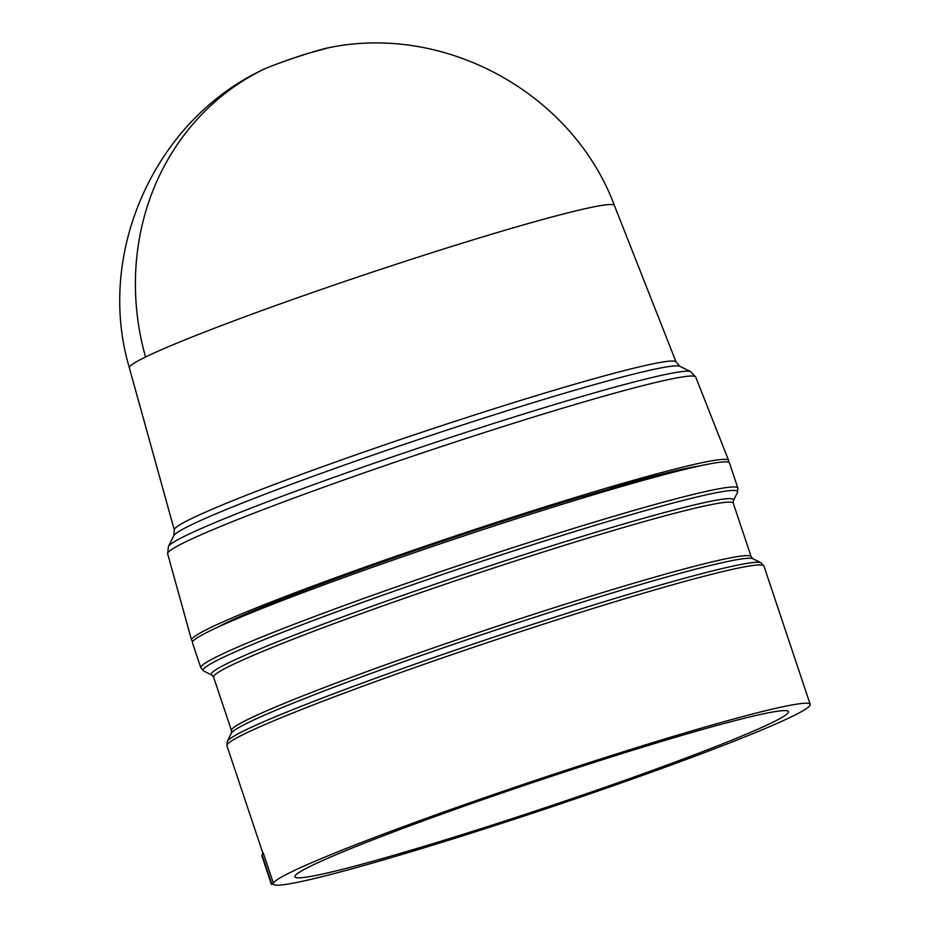 <?xml version="1.0" encoding="UTF-8"?>
<svg xmlns="http://www.w3.org/2000/svg" width="931" height="931" viewBox="0 0 931 931"><rect width="100%" height="100%" fill="white"/><g stroke="black" fill="none" stroke-linecap="round" stroke-linejoin="round"><path stroke-width="1.4" d="M174.306 529.972L129.351 367.815A255.746 13.674 -18.5 0 1 129.351 367.803A255.746 13.674 -18.5 0 1 145.55 357.004A255.746 13.674 -18.5 0 1 413.783 258.527A255.746 13.674 -18.5 0 1 614.413 205.507L676.104 362.078A264.567 14.14 -18.5 0 0 515.448 402.052A264.567 14.14 -18.5 0 0 191.064 518.8A264.567 14.14 -18.5 0 0 174.306 529.972L173.806 535.674L168.418 546.462A275.785 14.745 -18.5 0 1 185.746 535.639A275.785 14.745 -18.5 0 1 523.874 413.946A275.785 14.745 -18.5 0 1 690.732 371.69L695.76 377.102L728.589 460.426A283.14 15.14 -18.5 0 1 727.972 462.102M129.2 367.256C95.474 253.139 154.523 120.949 262.286 69.988C261.518 69.744 288.796 59.095 308.126 53.358L329.015 47.667A37.706 2.013 161.5 0 0 308.743 53.242A37.706 2.013 161.5 0 0 262.507 69.883A37.706 2.013 161.5 0 0 262.286 69.988L262.286 69.988A37.706 2.013 161.5 0 0 261.995 70.139M193.078 641.075A283.14 15.14 -18.5 0 1 191.577 640.109A283.14 15.14 -18.5 0 1 209.51 628.146A283.14 15.14 -18.5 0 1 506.476 519.126A283.14 15.14 -18.5 0 1 728.589 460.426M200.828 667.771L192.438 642.704A283.14 15.14 -18.5 0 1 557.518 505.754A283.14 15.14 -18.5 0 1 729.462 463.021L737.852 488.088L737.48 492.464A281.802 15.071 -18.5 0 0 566.467 534.103A281.802 15.071 -18.5 0 0 203.761 671.042L200.828 667.771A283.14 15.14 -18.5 0 1 565.897 530.821A283.14 15.14 -18.5 0 1 737.852 488.088M273.342 883.135L271.666 883.6A284.967 15.233 -18.5 0 0 271.421 884.45L261.879 855.903A284.967 15.233 -18.5 0 1 262.042 855.193L263.194 852.889A283.14 15.14 -18.5 0 1 263.217 852.854L273.342 883.135A283.14 15.14 -18.5 0 1 638.27 747.116A283.14 15.14 -18.5 0 1 810.214 704.371A283.14 15.14 -18.5 0 1 445.146 841.321A283.14 15.14 -18.5 0 1 273.202 884.054A283.14 15.14 -18.5 0 1 273.179 883.973L273.202 884.054M452.966 837.504A260.214 13.918 -18.5 0 1 294.929 876.769A260.214 13.918 -18.5 0 1 630.45 750.933A260.214 13.918 -18.5 0 1 788.476 711.633A260.214 13.918 -18.5 0 1 452.966 837.504M217.796 627.18A264.87 14.163 -18.5 0 1 581.945 496.619L582.469 498.097M582.073 496.991A258.481 13.825 -18.5 0 1 609.351 488.973L611.62 487.867A264.87 14.163 -18.5 0 1 699.879 465.884M612.063 489.264L611.62 487.867M609.665 489.962L609.351 488.973M271.421 884.45L273.179 883.973M263.217 852.854L262.123 855.054L271.666 883.6M145.55 357.004A256.095 236.94 -116 0 1 262.507 69.883M690.732 371.69L679.921 366.325A267.232 14.291 161.5 0 0 518.253 407.266A267.232 14.291 161.5 0 0 190.599 525.189A267.232 14.291 161.5 0 0 173.806 535.674M168.418 546.462L167.65 553.805A278.45 14.884 -18.5 0 1 185.281 542.04A278.45 14.884 -18.5 0 1 526.678 419.171A278.45 14.884 -18.5 0 1 695.76 377.102M566.316 541.295A275.343 14.721 -18.5 0 1 733.395 500.599L733.279 503.217A274.005 14.652 161.5 0 0 566.886 544.577A274.005 14.652 161.5 0 0 213.583 677.105L211.919 675.091A275.343 14.721 -18.5 0 1 566.316 541.295M213.583 677.105L231.482 730.602A274.005 14.652 -18.5 0 1 584.784 598.074A274.005 14.652 -18.5 0 1 751.177 556.715L752.842 558.728A275.343 14.721 161.5 0 0 586.262 600.914A275.343 14.721 161.5 0 0 231.365 733.209L227.292 741.355A281.802 15.071 -18.5 0 1 590.51 605.953A281.802 15.071 -18.5 0 1 760.999 562.778L752.842 558.728M227.292 741.355L226.92 745.731A283.14 15.14 -18.5 0 1 591.988 608.793A283.14 15.14 -18.5 0 1 763.932 566.048L810.214 704.371M733.395 500.599L737.48 492.464M751.177 556.715L733.279 503.217M226.92 745.731L262.938 853.401M614.227 205.041C572.495 93.566 445.774 23.508 329.015 47.667M679.921 366.325L676.104 362.078M167.65 553.805L191.577 640.109M211.919 675.091L203.761 671.042M231.482 730.602L231.365 733.209M763.932 566.048L760.999 562.778"/></g></svg>
